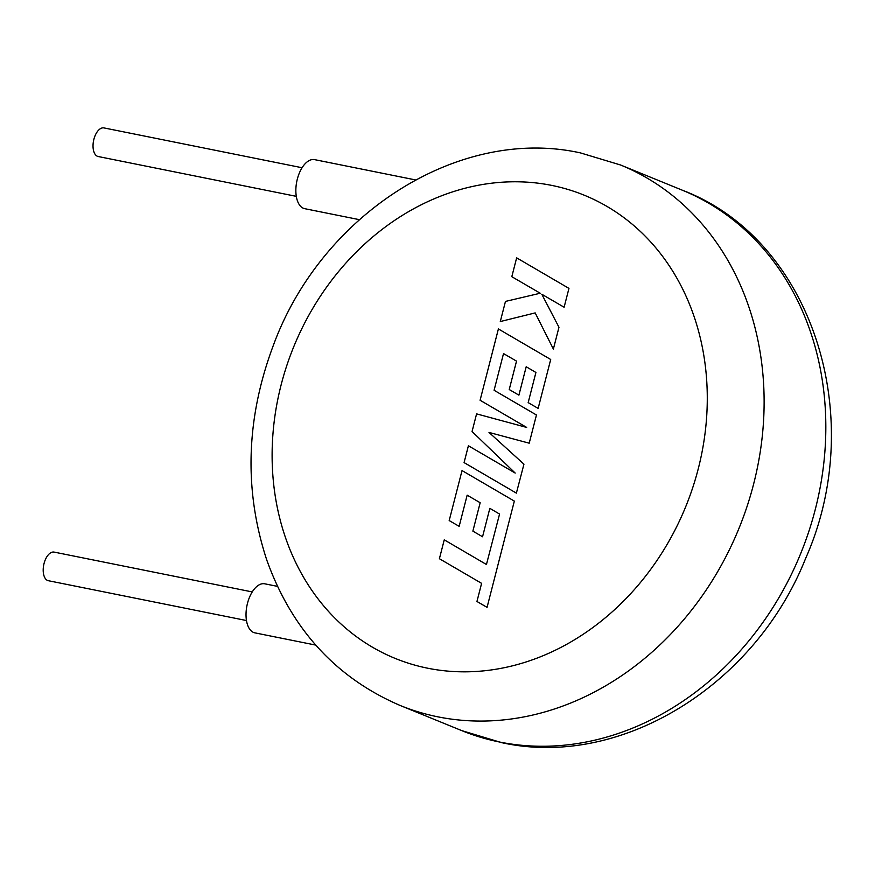 <?xml version="1.0" encoding="UTF-8"?>
<svg xmlns="http://www.w3.org/2000/svg" width="875" height="875" viewBox="0 0 875 875"><rect width="100%" height="100%" fill="white"/><g stroke="black" fill="none" stroke-linecap="round" stroke-linejoin="round"><path stroke-width="1.31" d="M444.248 539.864L439.403 558.72L481.611 583.352L476.952 601.475L487.058 607.359L514.336 501.102L462.033 470.564L449.192 520.57L459.156 526.334L467.163 495.173L480.167 502.731L472.872 531.136L482.552 536.758L489.836 508.342L499.559 514.062L486.445 564.495L444.369 539.908M523.841 464.089L489.005 432.425L529.211 443.188L536.452 414.991L494.091 390.272L503.519 353.577L516.523 361.123L509.228 389.528L518.908 395.15L526.203 366.745L535.916 372.466L528.172 402.62L538.147 408.395L550.703 359.483L498.4 328.945L480.091 400.258L526.663 427.416L476.591 413.875L472.062 431.517L515.2 473.069L468.398 445.769L464.078 462.591L516.381 493.128L523.961 464.144M516.644 257.863L511.809 276.686L540.225 293.234L505.466 301.416L500.292 321.552L535.172 312.9L553.372 349.059L558.972 327.272L541.8 294.241L564.112 307.234L568.958 288.389L516.775 257.917M302.061 167.738L103.961 127.914A14.591 7.678 101.4 0 0 93.888 139.278A14.591 7.678 101.4 0 0 98.208 156.527L296.308 196.35M415.472 179.911L314.595 159.633A25.014 13.158 101.4 0 0 297.325 179.112A25.014 13.158 101.4 0 0 304.73 208.677L359.33 219.658M246.477 620.539L48.388 580.716A14.591 7.678 -78.6 0 1 44.056 563.467A14.591 7.678 -78.6 0 1 54.141 552.103L252.23 591.927M277.473 586.37L264.764 583.811A25.014 13.158 101.4 0 0 247.494 603.302A25.014 13.158 101.4 0 0 254.909 632.866L315.744 645.094M499.658 742.044A291.845 246.958 -67.8 0 0 808.73 531.748A291.845 246.958 -67.8 0 0 682.27 190.181C812.142 239.356 868.602 417.025 805.547 558.6C755.169 685.223 620.9 768.961 501.78 742.678L461.683 730.592A291.845 246.958 -67.8 0 0 499.658 742.044M399.984 705.403C336.022 677.83 291.594 629.3 266.7 559.803C243.709 489.628 246.017 417.9 273.623 344.63C321.803 214.058 458.839 125.945 580.475 152.906L620.561 164.992A291.845 246.958 112.2 0 1 747.02 506.559A291.845 246.958 112.2 0 1 437.959 716.855A291.845 246.958 112.2 0 1 399.984 705.403L461.683 730.592M427.711 668.216A250.152 211.684 -67.8 0 0 698.272 468.738A250.152 211.684 -67.8 0 0 551.688 185.391A250.152 211.684 -67.8 0 0 281.127 384.869A250.152 211.684 -67.8 0 0 427.711 668.216M620.561 164.992L682.27 190.181"/></g></svg>
